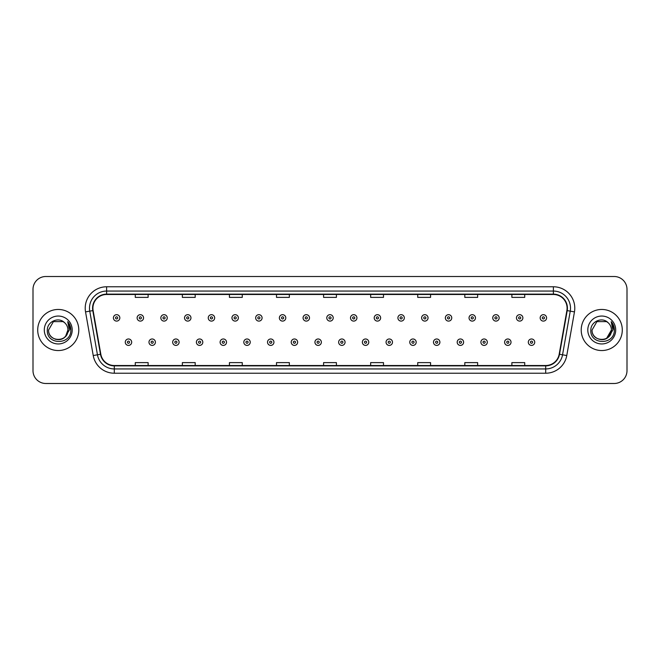 <?xml version="1.0" encoding="UTF-8"?>
<svg xmlns="http://www.w3.org/2000/svg" width="660" height="660" viewBox="0 0 660 660"><rect width="100%" height="100%" fill="white"/><g stroke="black" fill="none" stroke-linecap="round" stroke-linejoin="round"><path stroke-width="0.99" d="M37.711 330A20.542 20.542 0 0 0 58.253 350.542A20.542 20.542 0 0 0 78.787 330A20.542 20.542 0 0 0 58.253 309.457A20.542 20.542 0 0 0 37.711 330A20.542 20.542 0 0 0 58.253 350.542A20.542 20.542 0 0 0 78.787 330A20.542 20.542 0 0 0 58.253 309.457A20.542 20.542 0 0 0 37.711 330M581.212 330A20.542 20.542 0 0 0 601.747 350.542A20.542 20.542 0 0 0 622.289 330A20.542 20.542 0 0 0 601.747 309.457A20.542 20.542 0 0 0 581.212 330A20.542 20.542 0 0 0 601.747 350.542A20.542 20.542 0 0 0 622.289 330A20.542 20.542 0 0 0 601.747 309.457A20.542 20.542 0 0 0 581.212 330M92.912 308.171A13.695 13.695 0 0 1 106.606 294.484L553.393 294.484A13.695 13.695 0 0 1 566.882 310.555L559.185 354.205A13.695 13.695 0 0 1 545.696 365.516L114.304 365.516A13.695 13.695 0 0 1 100.815 354.205L93.118 310.555A13.695 13.695 0 0 1 92.912 308.171M92.573 308.171A14.033 14.033 0 0 0 92.788 310.613L100.485 354.263A14.033 14.033 0 0 0 114.304 365.863L545.696 365.863A14.033 14.033 0 0 0 559.515 354.263L567.212 310.613A14.033 14.033 0 0 0 553.393 294.137L106.606 294.137A14.033 14.033 0 0 0 92.573 308.171M85.536 311.891A21.401 21.401 0 0 1 106.606 286.778L553.393 286.778A21.401 21.401 0 0 1 574.464 311.891L566.767 355.542A21.401 21.401 0 0 1 545.696 373.222L114.304 373.222A21.401 21.401 0 0 1 93.233 355.542L85.536 311.891L89.752 311.149A17.119 17.119 0 0 1 106.606 291.06L553.393 291.06A17.119 17.119 0 0 1 570.248 311.149L562.551 354.799A17.119 17.119 0 0 1 545.696 368.94L114.304 368.94A17.119 17.119 0 0 1 97.449 354.799L89.752 311.149A17.119 17.119 0 0 1 89.488 308.171M627 289.344A12.837 12.837 0 0 0 614.163 276.507L45.837 276.507A12.837 12.837 0 0 0 33 289.344L33 370.656A12.837 12.837 0 0 0 45.837 383.493L614.163 383.493A12.837 12.837 0 0 0 627 370.656L627 289.344L627 370.656M559.515 354.263L562.551 354.799L570.248 311.149L574.464 311.891M323.582 294.484L323.582 297.379L336.418 297.379L336.418 294.484M276.507 294.484L276.507 297.379L289.344 297.379L289.344 294.484M229.433 294.484L229.433 297.379L242.269 297.379L242.269 294.484M182.358 294.484L182.358 297.379L195.195 297.379L195.195 294.484M135.283 294.484L135.283 297.379L148.12 297.379L148.12 294.484M370.656 294.484L370.656 297.379L383.493 297.379L383.493 294.484M417.73 294.484L417.73 297.379L430.567 297.379L430.567 294.484M464.805 294.484L464.805 297.379L477.642 297.379L477.642 294.484M511.88 294.484L511.88 297.379L524.716 297.379L524.716 294.484M336.418 365.516L336.418 362.62L323.582 362.62L323.582 365.516M289.344 365.516L289.344 362.62L276.507 362.62L276.507 365.516M242.269 365.516L242.269 362.62L229.433 362.62L229.433 365.516M195.195 365.516L195.195 362.62L182.358 362.62L182.358 365.516M148.12 365.516L148.12 362.62L135.283 362.62L135.283 365.516M383.493 365.516L383.493 362.62L370.656 362.62L370.656 365.516M430.567 365.516L430.567 362.62L417.73 362.62L417.73 365.516M477.642 365.516L477.642 362.62L464.805 362.62L464.805 365.516M524.716 365.516L524.716 362.62L511.88 362.62L511.88 365.516M33 289.344L33 370.656M614.163 276.507L45.837 276.507M45.837 383.493L614.163 383.493M119.831 317.889A3.209 3.209 0 0 1 116.622 321.098A3.209 3.209 0 0 1 113.413 317.889A3.209 3.209 0 0 1 116.622 314.68A3.209 3.209 0 0 1 119.831 317.889A3.209 3.209 0 0 0 116.622 314.68A3.209 3.209 0 0 0 113.413 317.889M125.268 342.193A3.209 3.209 0 0 1 128.477 338.984A3.209 3.209 0 0 1 131.686 342.193A3.209 3.209 0 0 1 128.477 345.403A3.209 3.209 0 0 1 125.268 342.193A3.209 3.209 0 0 0 128.477 345.403A3.209 3.209 0 0 0 131.686 342.193M143.542 317.889A3.209 3.209 0 0 1 140.332 321.098A3.209 3.209 0 0 1 137.123 317.889A3.209 3.209 0 0 1 140.332 314.68A3.209 3.209 0 0 1 143.542 317.889A3.209 3.209 0 0 0 140.332 314.68A3.209 3.209 0 0 0 137.123 317.889M167.252 317.889A3.209 3.209 0 0 1 164.043 321.098A3.209 3.209 0 0 1 160.834 317.889A3.209 3.209 0 0 1 164.043 314.68A3.209 3.209 0 0 1 167.252 317.889A3.209 3.209 0 0 0 164.043 314.68A3.209 3.209 0 0 0 160.834 317.889M190.954 317.889A3.209 3.209 0 0 1 187.745 321.098A3.209 3.209 0 0 1 184.536 317.889A3.209 3.209 0 0 1 187.745 314.68A3.209 3.209 0 0 1 190.954 317.889A3.209 3.209 0 0 0 187.745 314.68A3.209 3.209 0 0 0 184.536 317.889M214.665 317.889A3.209 3.209 0 0 1 211.456 321.098A3.209 3.209 0 0 1 208.246 317.889A3.209 3.209 0 0 1 211.456 314.68A3.209 3.209 0 0 1 214.665 317.889A3.209 3.209 0 0 0 211.456 314.68A3.209 3.209 0 0 0 208.246 317.889M148.978 342.193A3.209 3.209 0 0 1 152.188 338.984A3.209 3.209 0 0 1 155.397 342.193A3.209 3.209 0 0 1 152.188 345.403A3.209 3.209 0 0 1 148.978 342.193A3.209 3.209 0 0 0 152.188 345.403A3.209 3.209 0 0 0 155.397 342.193M172.681 342.193A3.209 3.209 0 0 1 175.89 338.984A3.209 3.209 0 0 1 179.107 342.193A3.209 3.209 0 0 1 175.89 345.403A3.209 3.209 0 0 1 172.681 342.193A3.209 3.209 0 0 0 175.89 345.403A3.209 3.209 0 0 0 179.107 342.193M196.391 342.193A3.209 3.209 0 0 1 199.6 338.984A3.209 3.209 0 0 1 202.81 342.193A3.209 3.209 0 0 1 199.6 345.403A3.209 3.209 0 0 1 196.391 342.193A3.209 3.209 0 0 0 199.6 345.403A3.209 3.209 0 0 0 202.81 342.193M55.275 339.207C62.617 340.362 66.833 337.293 67.922 330C68.516 342.482 47.982 342.482 48.576 330L53.41 321.618L63.088 321.618L64.589 322.69C58.649 316.47 47.223 321.593 47.33 330C46.241 344.933 70.455 345.328 70.843 330.726L70.868 330C70.826 326.824 69.77 324.043 67.7 321.643L69.366 330L65.662 336.212A9.677 9.677 0 0 0 67.922 330L65.662 336.212C60.53 343.159 48.073 338.72 48.576 330L53.41 321.618L63.088 321.618L64.589 322.69L63.088 321.618L53.41 321.618L48.576 330C47.982 342.482 68.516 342.482 67.922 330L65.637 336.245L67.922 330C68.516 342.482 47.982 342.482 48.576 330C47.982 342.482 68.516 342.482 67.922 330A9.677 9.677 0 0 0 64.589 322.69M44.294 330A13.951 13.951 0 0 0 58.253 343.951A13.951 13.951 0 0 0 72.204 330A13.951 13.951 0 0 0 58.253 316.049A13.951 13.951 0 0 0 44.294 330M67.79 321.75L70.859 330.363M608.091 322.69A9.677 9.677 0 0 1 611.424 330L606.589 338.382L611.424 330L609.163 336.212A9.677 9.677 0 0 0 611.424 330L609.139 336.245L611.424 330C612.018 342.482 591.484 342.482 592.078 330L596.912 321.618L606.589 321.618L608.091 322.69C602.151 316.47 590.725 321.593 590.832 330C589.743 344.933 613.957 345.328 614.344 330.726L614.369 330C614.328 326.824 613.272 324.043 611.201 321.643L612.868 330L609.163 336.212C604.032 343.159 591.574 338.72 592.078 330L596.912 321.618L606.589 321.618L608.091 322.69L606.589 321.618L596.912 321.618L592.078 330C591.484 342.482 612.018 342.482 611.424 330C612.018 342.482 591.484 342.482 592.078 330M587.796 330A13.951 13.951 0 0 0 601.747 343.951A13.951 13.951 0 0 0 615.706 330A13.951 13.951 0 0 0 601.747 316.049A13.951 13.951 0 0 0 587.796 330M611.292 321.75L614.361 330.363M238.375 317.889A3.209 3.209 0 0 1 235.166 321.098A3.209 3.209 0 0 1 231.957 317.889A3.209 3.209 0 0 1 235.166 314.68A3.209 3.209 0 0 1 238.375 317.889A3.209 3.209 0 0 0 235.166 314.68A3.209 3.209 0 0 0 231.957 317.889M262.086 317.889A3.209 3.209 0 0 1 258.877 321.098A3.209 3.209 0 0 1 255.667 317.889A3.209 3.209 0 0 1 258.877 314.68A3.209 3.209 0 0 1 262.086 317.889A3.209 3.209 0 0 0 258.877 314.68A3.209 3.209 0 0 0 255.667 317.889M285.788 317.889A3.209 3.209 0 0 1 282.579 321.098A3.209 3.209 0 0 1 279.37 317.889A3.209 3.209 0 0 1 282.579 314.68A3.209 3.209 0 0 1 285.788 317.889A3.209 3.209 0 0 0 282.579 314.68A3.209 3.209 0 0 0 279.37 317.889M220.102 342.193A3.209 3.209 0 0 1 223.311 338.984A3.209 3.209 0 0 1 226.52 342.193A3.209 3.209 0 0 1 223.311 345.403A3.209 3.209 0 0 1 220.102 342.193A3.209 3.209 0 0 0 223.311 345.403A3.209 3.209 0 0 0 226.52 342.193M243.812 342.193A3.209 3.209 0 0 1 247.022 338.984A3.209 3.209 0 0 1 250.231 342.193A3.209 3.209 0 0 1 247.022 345.403A3.209 3.209 0 0 1 243.812 342.193A3.209 3.209 0 0 0 247.022 345.403A3.209 3.209 0 0 0 250.231 342.193M267.523 342.193A3.209 3.209 0 0 1 270.732 338.984A3.209 3.209 0 0 1 273.941 342.193A3.209 3.209 0 0 1 270.732 345.403A3.209 3.209 0 0 1 267.523 342.193A3.209 3.209 0 0 0 270.732 345.403A3.209 3.209 0 0 0 273.941 342.193M309.499 317.889A3.209 3.209 0 0 1 306.289 321.098A3.209 3.209 0 0 1 303.08 317.889A3.209 3.209 0 0 1 306.289 314.68A3.209 3.209 0 0 1 309.499 317.889A3.209 3.209 0 0 0 306.289 314.68A3.209 3.209 0 0 0 303.08 317.889M333.209 317.889A3.209 3.209 0 0 1 330 321.098A3.209 3.209 0 0 1 326.791 317.889A3.209 3.209 0 0 1 330 314.68A3.209 3.209 0 0 1 333.209 317.889A3.209 3.209 0 0 0 330 314.68A3.209 3.209 0 0 0 326.791 317.889M356.92 317.889A3.209 3.209 0 0 1 353.71 321.098A3.209 3.209 0 0 1 350.501 317.889A3.209 3.209 0 0 1 353.71 314.68A3.209 3.209 0 0 1 356.92 317.889A3.209 3.209 0 0 0 353.71 314.68A3.209 3.209 0 0 0 350.501 317.889M380.63 317.889A3.209 3.209 0 0 1 377.421 321.098A3.209 3.209 0 0 1 374.212 317.889A3.209 3.209 0 0 1 377.421 314.68A3.209 3.209 0 0 1 380.63 317.889A3.209 3.209 0 0 0 377.421 314.68A3.209 3.209 0 0 0 374.212 317.889M404.332 317.889A3.209 3.209 0 0 1 401.123 321.098A3.209 3.209 0 0 1 397.914 317.889A3.209 3.209 0 0 1 401.123 314.68A3.209 3.209 0 0 1 404.332 317.889A3.209 3.209 0 0 0 401.123 314.68A3.209 3.209 0 0 0 397.914 317.889M291.225 342.193A3.209 3.209 0 0 1 294.434 338.984A3.209 3.209 0 0 1 297.643 342.193A3.209 3.209 0 0 1 294.434 345.403A3.209 3.209 0 0 1 291.225 342.193A3.209 3.209 0 0 0 294.434 345.403A3.209 3.209 0 0 0 297.643 342.193M314.935 342.193A3.209 3.209 0 0 1 318.145 338.984A3.209 3.209 0 0 1 321.354 342.193A3.209 3.209 0 0 1 318.145 345.403A3.209 3.209 0 0 1 314.935 342.193A3.209 3.209 0 0 0 318.145 345.403A3.209 3.209 0 0 0 321.354 342.193M338.646 342.193A3.209 3.209 0 0 1 341.855 338.984A3.209 3.209 0 0 1 345.064 342.193A3.209 3.209 0 0 1 341.855 345.403A3.209 3.209 0 0 1 338.646 342.193A3.209 3.209 0 0 0 341.855 345.403A3.209 3.209 0 0 0 345.064 342.193M362.356 342.193A3.209 3.209 0 0 1 365.566 338.984A3.209 3.209 0 0 1 368.775 342.193A3.209 3.209 0 0 1 365.566 345.403A3.209 3.209 0 0 1 362.356 342.193A3.209 3.209 0 0 0 365.566 345.403A3.209 3.209 0 0 0 368.775 342.193M386.059 342.193A3.209 3.209 0 0 1 389.268 338.984A3.209 3.209 0 0 1 392.477 342.193A3.209 3.209 0 0 1 389.268 345.403A3.209 3.209 0 0 1 386.059 342.193A3.209 3.209 0 0 0 389.268 345.403A3.209 3.209 0 0 0 392.477 342.193M428.043 317.889A3.209 3.209 0 0 1 424.834 321.098A3.209 3.209 0 0 1 421.624 317.889A3.209 3.209 0 0 1 424.834 314.68A3.209 3.209 0 0 1 428.043 317.889A3.209 3.209 0 0 0 424.834 314.68A3.209 3.209 0 0 0 421.624 317.889M451.754 317.889A3.209 3.209 0 0 1 448.544 321.098A3.209 3.209 0 0 1 445.335 317.889A3.209 3.209 0 0 1 448.544 314.68A3.209 3.209 0 0 1 451.754 317.889A3.209 3.209 0 0 0 448.544 314.68A3.209 3.209 0 0 0 445.335 317.889M475.464 317.889A3.209 3.209 0 0 1 472.255 321.098A3.209 3.209 0 0 1 469.045 317.889A3.209 3.209 0 0 1 472.255 314.68A3.209 3.209 0 0 1 475.464 317.889A3.209 3.209 0 0 0 472.255 314.68A3.209 3.209 0 0 0 469.045 317.889M499.166 317.889A3.209 3.209 0 0 1 495.957 321.098A3.209 3.209 0 0 1 492.748 317.889A3.209 3.209 0 0 1 495.957 314.68A3.209 3.209 0 0 1 499.166 317.889A3.209 3.209 0 0 0 495.957 314.68A3.209 3.209 0 0 0 492.748 317.889M522.877 317.889A3.209 3.209 0 0 1 519.667 321.098A3.209 3.209 0 0 1 516.458 317.889A3.209 3.209 0 0 1 519.667 314.68A3.209 3.209 0 0 1 522.877 317.889A3.209 3.209 0 0 0 519.667 314.68A3.209 3.209 0 0 0 516.458 317.889M546.587 317.889A3.209 3.209 0 0 1 543.378 321.098A3.209 3.209 0 0 1 540.169 317.889A3.209 3.209 0 0 1 543.378 314.68A3.209 3.209 0 0 1 546.587 317.889A3.209 3.209 0 0 0 543.378 314.68A3.209 3.209 0 0 0 540.169 317.889M409.769 342.193A3.209 3.209 0 0 1 412.978 338.984A3.209 3.209 0 0 1 416.188 342.193A3.209 3.209 0 0 1 412.978 345.403A3.209 3.209 0 0 1 409.769 342.193A3.209 3.209 0 0 0 412.978 345.403A3.209 3.209 0 0 0 416.188 342.193M433.48 342.193A3.209 3.209 0 0 1 436.689 338.984A3.209 3.209 0 0 1 439.898 342.193A3.209 3.209 0 0 1 436.689 345.403A3.209 3.209 0 0 1 433.48 342.193A3.209 3.209 0 0 0 436.689 345.403A3.209 3.209 0 0 0 439.898 342.193M457.19 342.193A3.209 3.209 0 0 1 460.399 338.984A3.209 3.209 0 0 1 463.609 342.193A3.209 3.209 0 0 1 460.399 345.403A3.209 3.209 0 0 1 457.19 342.193A3.209 3.209 0 0 0 460.399 345.403A3.209 3.209 0 0 0 463.609 342.193M480.892 342.193A3.209 3.209 0 0 1 484.11 338.984A3.209 3.209 0 0 1 487.319 342.193A3.209 3.209 0 0 1 484.11 345.403A3.209 3.209 0 0 1 480.892 342.193A3.209 3.209 0 0 0 484.11 345.403A3.209 3.209 0 0 0 487.319 342.193M504.603 342.193A3.209 3.209 0 0 1 507.812 338.984A3.209 3.209 0 0 1 511.021 342.193A3.209 3.209 0 0 1 507.812 345.403A3.209 3.209 0 0 1 504.603 342.193A3.209 3.209 0 0 0 507.812 345.403A3.209 3.209 0 0 0 511.021 342.193M528.313 342.193A3.209 3.209 0 0 1 531.523 338.984A3.209 3.209 0 0 1 534.732 342.193A3.209 3.209 0 0 1 531.523 345.403A3.209 3.209 0 0 1 528.313 342.193A3.209 3.209 0 0 0 531.523 345.403A3.209 3.209 0 0 0 534.732 342.193M553.393 286.778L553.393 294.137M89.752 311.149L92.788 310.613M114.304 373.222L114.304 365.863M545.696 365.863L545.696 373.222M93.233 355.542L100.485 354.263M567.212 310.613L570.248 311.149M106.606 286.778L106.606 294.137M562.551 354.799L566.767 355.542M115.549 317.889A1.073 1.073 0 0 0 116.622 318.962A1.073 1.073 0 0 0 117.694 317.889A1.073 1.073 0 0 0 116.622 316.816A1.073 1.073 0 0 0 115.549 317.889M129.55 342.193A1.073 1.073 0 0 0 128.477 341.129A1.073 1.073 0 0 0 127.405 342.193A1.073 1.073 0 0 0 128.477 343.266A1.073 1.073 0 0 0 129.55 342.193M139.26 317.889A1.073 1.073 0 0 0 140.332 318.962A1.073 1.073 0 0 0 141.397 317.889A1.073 1.073 0 0 0 140.332 316.816A1.073 1.073 0 0 0 139.26 317.889M162.97 317.889A1.073 1.073 0 0 0 164.043 318.962A1.073 1.073 0 0 0 165.107 317.889A1.073 1.073 0 0 0 164.043 316.816A1.073 1.073 0 0 0 162.97 317.889M186.681 317.889A1.073 1.073 0 0 0 187.745 318.962A1.073 1.073 0 0 0 188.818 317.889A1.073 1.073 0 0 0 187.745 316.816A1.073 1.073 0 0 0 186.681 317.889M210.383 317.889A1.073 1.073 0 0 0 211.456 318.962A1.073 1.073 0 0 0 212.528 317.889A1.073 1.073 0 0 0 211.456 316.816A1.073 1.073 0 0 0 210.383 317.889M153.252 342.193A1.073 1.073 0 0 0 152.188 341.129A1.073 1.073 0 0 0 151.115 342.193A1.073 1.073 0 0 0 152.188 343.266A1.073 1.073 0 0 0 153.252 342.193M176.962 342.193A1.073 1.073 0 0 0 175.89 341.129A1.073 1.073 0 0 0 174.826 342.193A1.073 1.073 0 0 0 175.89 343.266A1.073 1.073 0 0 0 176.962 342.193M200.673 342.193A1.073 1.073 0 0 0 199.6 341.129A1.073 1.073 0 0 0 198.536 342.193A1.073 1.073 0 0 0 199.6 343.266A1.073 1.073 0 0 0 200.673 342.193M234.094 317.889A1.073 1.073 0 0 0 235.166 318.962A1.073 1.073 0 0 0 236.239 317.889A1.073 1.073 0 0 0 235.166 316.816A1.073 1.073 0 0 0 234.094 317.889M257.804 317.889A1.073 1.073 0 0 0 258.877 318.962A1.073 1.073 0 0 0 259.941 317.889A1.073 1.073 0 0 0 258.877 316.816A1.073 1.073 0 0 0 257.804 317.889M281.515 317.889A1.073 1.073 0 0 0 282.579 318.962A1.073 1.073 0 0 0 283.651 317.889A1.073 1.073 0 0 0 282.579 316.816A1.073 1.073 0 0 0 281.515 317.889M224.383 342.193A1.073 1.073 0 0 0 223.311 341.129A1.073 1.073 0 0 0 222.238 342.193A1.073 1.073 0 0 0 223.311 343.266A1.073 1.073 0 0 0 224.383 342.193M248.086 342.193A1.073 1.073 0 0 0 247.022 341.129A1.073 1.073 0 0 0 245.949 342.193A1.073 1.073 0 0 0 247.022 343.266A1.073 1.073 0 0 0 248.086 342.193M271.796 342.193A1.073 1.073 0 0 0 270.732 341.129A1.073 1.073 0 0 0 269.659 342.193A1.073 1.073 0 0 0 270.732 343.266A1.073 1.073 0 0 0 271.796 342.193M305.225 317.889A1.073 1.073 0 0 0 306.289 318.962A1.073 1.073 0 0 0 307.362 317.889A1.073 1.073 0 0 0 306.289 316.816A1.073 1.073 0 0 0 305.225 317.889M328.927 317.889A1.073 1.073 0 0 0 330 318.962A1.073 1.073 0 0 0 331.072 317.889A1.073 1.073 0 0 0 330 316.816A1.073 1.073 0 0 0 328.927 317.889M352.638 317.889A1.073 1.073 0 0 0 353.71 318.962A1.073 1.073 0 0 0 354.775 317.889A1.073 1.073 0 0 0 353.71 316.816A1.073 1.073 0 0 0 352.638 317.889M376.349 317.889A1.073 1.073 0 0 0 377.421 318.962A1.073 1.073 0 0 0 378.485 317.889A1.073 1.073 0 0 0 377.421 316.816A1.073 1.073 0 0 0 376.349 317.889M400.059 317.889A1.073 1.073 0 0 0 401.123 318.962A1.073 1.073 0 0 0 402.196 317.889A1.073 1.073 0 0 0 401.123 316.816A1.073 1.073 0 0 0 400.059 317.889M295.507 342.193A1.073 1.073 0 0 0 294.434 341.129A1.073 1.073 0 0 0 293.37 342.193A1.073 1.073 0 0 0 294.434 343.266A1.073 1.073 0 0 0 295.507 342.193M319.217 342.193A1.073 1.073 0 0 0 318.145 341.129A1.073 1.073 0 0 0 317.072 342.193A1.073 1.073 0 0 0 318.145 343.266A1.073 1.073 0 0 0 319.217 342.193M342.928 342.193A1.073 1.073 0 0 0 341.855 341.129A1.073 1.073 0 0 0 340.783 342.193A1.073 1.073 0 0 0 341.855 343.266A1.073 1.073 0 0 0 342.928 342.193M366.63 342.193A1.073 1.073 0 0 0 365.566 341.129A1.073 1.073 0 0 0 364.493 342.193A1.073 1.073 0 0 0 365.566 343.266A1.073 1.073 0 0 0 366.63 342.193M390.34 342.193A1.073 1.073 0 0 0 389.268 341.129A1.073 1.073 0 0 0 388.204 342.193A1.073 1.073 0 0 0 389.268 343.266A1.073 1.073 0 0 0 390.34 342.193M423.761 317.889A1.073 1.073 0 0 0 424.834 318.962A1.073 1.073 0 0 0 425.906 317.889A1.073 1.073 0 0 0 424.834 316.816A1.073 1.073 0 0 0 423.761 317.889M447.472 317.889A1.073 1.073 0 0 0 448.544 318.962A1.073 1.073 0 0 0 449.617 317.889A1.073 1.073 0 0 0 448.544 316.816A1.073 1.073 0 0 0 447.472 317.889M471.182 317.889A1.073 1.073 0 0 0 472.255 318.962A1.073 1.073 0 0 0 473.319 317.889A1.073 1.073 0 0 0 472.255 316.816A1.073 1.073 0 0 0 471.182 317.889M494.893 317.889A1.073 1.073 0 0 0 495.957 318.962A1.073 1.073 0 0 0 497.029 317.889A1.073 1.073 0 0 0 495.957 316.816A1.073 1.073 0 0 0 494.893 317.889M518.603 317.889A1.073 1.073 0 0 0 519.667 318.962A1.073 1.073 0 0 0 520.74 317.889A1.073 1.073 0 0 0 519.667 316.816A1.073 1.073 0 0 0 518.603 317.889M542.306 317.889A1.073 1.073 0 0 0 543.378 318.962A1.073 1.073 0 0 0 544.451 317.889A1.073 1.073 0 0 0 543.378 316.816A1.073 1.073 0 0 0 542.306 317.889M414.051 342.193A1.073 1.073 0 0 0 412.978 341.129A1.073 1.073 0 0 0 411.914 342.193A1.073 1.073 0 0 0 412.978 343.266A1.073 1.073 0 0 0 414.051 342.193M437.761 342.193A1.073 1.073 0 0 0 436.689 341.129A1.073 1.073 0 0 0 435.616 342.193A1.073 1.073 0 0 0 436.689 343.266A1.073 1.073 0 0 0 437.761 342.193M461.464 342.193A1.073 1.073 0 0 0 460.399 341.129A1.073 1.073 0 0 0 459.327 342.193A1.073 1.073 0 0 0 460.399 343.266A1.073 1.073 0 0 0 461.464 342.193M485.174 342.193A1.073 1.073 0 0 0 484.11 341.129A1.073 1.073 0 0 0 483.037 342.193A1.073 1.073 0 0 0 484.11 343.266A1.073 1.073 0 0 0 485.174 342.193M508.885 342.193A1.073 1.073 0 0 0 507.812 341.129A1.073 1.073 0 0 0 506.748 342.193A1.073 1.073 0 0 0 507.812 343.266A1.073 1.073 0 0 0 508.885 342.193M532.595 342.193A1.073 1.073 0 0 0 531.523 341.129A1.073 1.073 0 0 0 530.45 342.193A1.073 1.073 0 0 0 531.523 343.266A1.073 1.073 0 0 0 532.595 342.193"/></g></svg>
